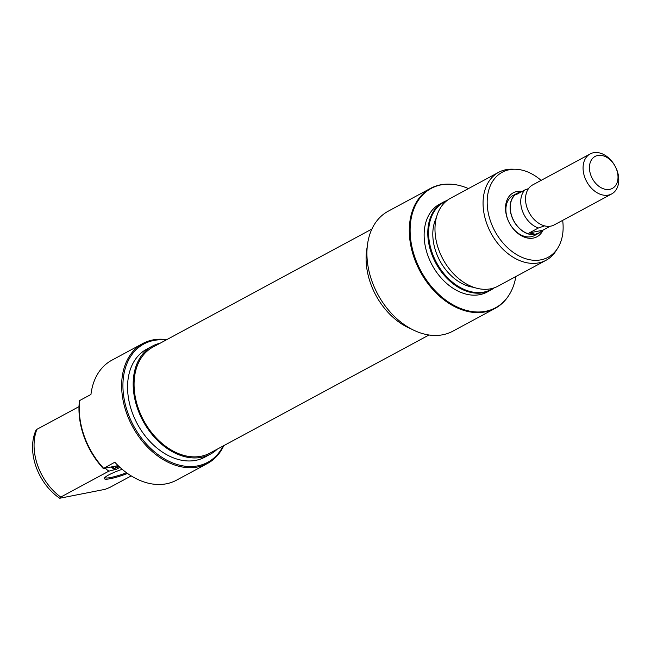 <?xml version="1.0" encoding="UTF-8"?>
<svg xmlns="http://www.w3.org/2000/svg" width="651" height="651" viewBox="0 0 651 651"><rect width="100%" height="100%" fill="white"/><g stroke="black" fill="none" stroke-linecap="round" stroke-linejoin="round"><path stroke-width="0.98" d="M127.506 473.44A19.074 2.889 -19.4 0 1 110.532 478.648A19.074 2.889 -19.4 0 1 104.388 478.135A19.074 2.889 -19.4 0 1 122.16 469.29M104.884 477.5A18.171 2.75 160.6 0 0 110.792 477.5A18.171 2.75 160.6 0 0 126.497 472.716M165.989 340.058A67.224 47.881 61.7 0 0 153.701 340.481A67.224 47.881 61.7 0 0 127.742 412.596A67.224 47.881 61.7 0 0 197.847 465.839A67.224 47.881 61.7 0 0 223.114 446.008M223.798 445.642A68.135 48.524 -118.3 0 1 207.547 463.431A68.135 48.524 -118.3 0 1 197.578 466.987A68.135 48.524 -118.3 0 1 129.24 419.854A68.135 48.524 -118.3 0 1 142.878 343.492A68.135 48.524 -118.3 0 1 152.839 339.936A68.135 48.524 -118.3 0 1 166.672 339.692M217.312 449.133A61.316 43.674 -118.3 0 1 210.485 454.105A61.316 43.674 -118.3 0 1 201.517 457.303A61.316 43.674 -118.3 0 1 140.014 414.89A61.316 43.674 -118.3 0 1 152.285 346.161A61.316 43.674 -118.3 0 1 160.187 343.191M210.485 454.105L204.87 457.132A61.316 43.674 -118.3 0 1 195.902 460.33A61.316 43.674 -118.3 0 1 134.399 417.918A61.316 43.674 -118.3 0 1 146.67 349.188L152.285 346.161M207.547 463.431L176.397 480.226A68.135 48.524 -118.3 0 1 166.428 483.783A68.135 48.524 -118.3 0 1 114.812 462.226L103.306 468.525A67.802 48.296 -118.3 0 1 79.446 400.772L79.723 400.52A68.135 48.524 61.7 0 0 103.59 468.281M79.723 400.52L90.953 394.473A68.135 48.524 -118.3 0 1 111.728 360.288L142.878 343.492M131.209 475.897L109.775 487.453L105.21 489.308L59.721 498.251A48.312 34.413 -118.3 0 1 35.862 430.49L36.912 429.318A49.964 35.585 61.7 0 0 60.771 497.079L59.721 498.251M110.947 467.027A45.424 32.355 61.7 0 0 114.91 469.615L116.293 469.338A44.284 31.541 -118.3 0 1 112.143 466.791M114.731 466.287A49.964 35.585 61.7 0 0 116.057 467.272L115.837 467.508A49.631 35.349 -118.3 0 1 114.299 466.368M60.771 497.079L108.863 471.153A49.964 35.585 -118.3 0 1 105.096 468.175M78.999 406.631L36.912 429.318M116.293 469.338L119.971 467.361M119.377 466.816L115.837 467.508M116.057 467.272L118.482 465.97M118.116 465.62L103.306 468.525M114.91 469.615L108.863 471.153M543.007 230.145A24.982 17.797 -118.3 0 1 533.356 238.071A24.982 17.797 -118.3 0 1 507.3 218.288A24.982 17.797 -118.3 0 1 516.951 191.484A24.982 17.797 -118.3 0 1 522.126 191.41M517.179 193.274L512.972 195.544A22.712 16.177 61.7 0 0 508.423 220.998A22.712 16.177 61.7 0 0 531.208 236.712A22.712 16.177 61.7 0 0 534.528 235.524L538.735 233.253A22.712 16.177 -118.3 0 1 535.415 234.441A22.712 16.177 -118.3 0 1 512.638 218.728A22.712 16.177 -118.3 0 1 517.179 193.274A22.712 16.177 -118.3 0 1 520.499 192.094A22.712 16.177 -118.3 0 1 521.044 191.996M430.514 188.399L388.142 211.25A68.135 48.524 61.7 0 0 374.512 287.612A68.135 48.524 61.7 0 0 442.851 334.744A68.135 48.524 61.7 0 0 452.811 331.188L495.183 308.338A68.135 48.524 -118.3 0 1 485.223 311.894A68.135 48.524 -118.3 0 1 416.884 264.762A68.135 48.524 -118.3 0 1 430.514 188.399A68.135 48.524 -118.3 0 1 440.483 184.843A68.135 48.524 -118.3 0 1 448.58 184.135A68.135 48.524 -118.3 0 1 448.897 184.135M498.633 172.312L450.541 198.246A49.964 35.585 61.7 0 0 440.548 254.24A49.964 35.585 61.7 0 0 490.659 288.808A49.964 35.585 61.7 0 0 497.966 286.196L546.059 260.27A49.964 35.585 -118.3 0 1 538.751 262.874A49.964 35.585 -118.3 0 1 488.632 228.314A49.964 35.585 -118.3 0 1 498.633 172.312A49.964 35.585 -118.3 0 1 505.941 169.708A49.964 35.585 -118.3 0 1 511.881 169.187L515.031 169.227A48.312 34.413 61.7 0 0 509.285 169.732A48.312 34.413 61.7 0 0 490.634 221.56A48.312 34.413 61.7 0 0 541.014 259.822A48.312 34.413 61.7 0 0 557.647 248.267A48.312 34.413 61.7 0 0 562.659 220.355M446.472 200.972A49.631 35.349 61.7 0 0 433.403 256.03A49.631 35.349 61.7 0 0 483.921 292.071A49.631 35.349 61.7 0 0 493.45 288.1M494.215 287.848A49.964 35.585 -118.3 0 1 490.773 290.077A49.964 35.585 -118.3 0 1 483.465 292.681A49.964 35.585 -118.3 0 1 433.354 258.121A49.964 35.585 -118.3 0 1 443.347 202.119A49.964 35.585 -118.3 0 1 447.107 200.475M468.435 188.595A67.802 48.296 61.7 0 0 449.206 184.143A67.802 48.296 61.7 0 0 441.15 184.851A67.802 48.296 61.7 0 0 414.972 257.584A67.802 48.296 61.7 0 0 485.679 311.284A67.802 48.296 61.7 0 0 509.017 295.058A67.802 48.296 61.7 0 0 515.861 276.553M508.846 295.326A68.135 48.524 -118.3 0 1 508.675 295.595A68.135 48.524 -118.3 0 1 495.183 308.338M541.103 180.376A48.312 34.413 61.7 0 0 515.031 169.227M557.647 248.267L555.946 250.92A49.964 35.585 -118.3 0 1 546.059 260.27M443.347 202.119L439.702 204.089A49.964 35.585 61.7 0 0 429.701 260.091A49.964 35.585 61.7 0 0 479.82 294.651A49.964 35.585 61.7 0 0 487.127 292.047L490.773 290.077M436.333 217.776A44.284 31.541 61.7 0 0 439.856 260.766A44.284 31.541 61.7 0 0 473.838 287.335M367.197 247.006A61.316 43.674 61.7 0 0 411.432 329.032M540.973 231.683A22.712 16.177 -118.3 0 1 538.735 233.253M609.694 189.351A18.171 12.939 61.7 0 0 616.709 169.862A18.171 12.939 61.7 0 0 597.764 155.475A18.171 12.939 61.7 0 0 590.742 174.964A18.171 12.939 61.7 0 0 609.694 189.351M593.46 152.749A22.712 16.177 -118.3 0 1 616.245 168.463A22.712 16.177 -118.3 0 1 611.696 193.917A22.712 16.177 -118.3 0 1 608.376 195.097A22.712 16.177 -118.3 0 1 585.599 179.391A22.712 16.177 -118.3 0 1 590.14 153.937A22.712 16.177 -118.3 0 1 593.46 152.749M590.14 153.937L532.616 184.957A22.712 16.177 61.7 0 0 528.067 210.411A22.712 16.177 61.7 0 0 550.852 226.117A22.712 16.177 61.7 0 0 554.172 224.937L611.696 193.917M517.464 193.331A22.533 16.047 61.7 0 0 517.268 193.437L515.877 194.779L524.958 189.889A22.533 16.047 61.7 0 0 522.346 210.778A22.533 16.047 61.7 0 0 538.385 227.996L529.304 232.895L535.358 234.27A22.533 16.047 61.7 0 0 538.646 233.099A22.533 16.047 61.7 0 0 538.808 233.009M517.618 193.241L520.556 192.265M517.268 193.437A22.533 16.047 61.7 0 0 512.76 218.687A22.533 16.047 61.7 0 0 535.358 234.27L539.004 232.903L542.844 230.234L529.304 232.895M528.506 188.619L524.958 189.889M538.385 227.996L544.57 225.864M542.844 230.234L550.298 226.214M429.017 334.988L209.947 453.104A60.185 42.868 -118.3 0 1 160.903 442.46A60.185 42.868 -118.3 0 1 134.082 385.888A60.185 42.868 -118.3 0 1 152.822 347.162L371.892 229.038M509.017 295.058L508.675 295.595M449.206 184.143L448.58 184.135"/></g></svg>
